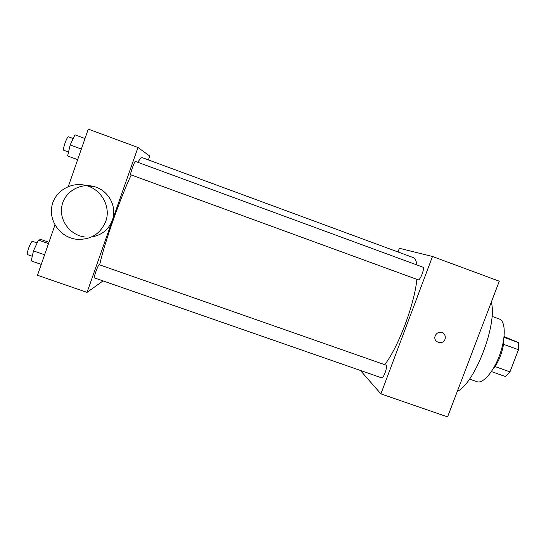 <?xml version="1.0" encoding="UTF-8"?>
<svg xmlns="http://www.w3.org/2000/svg" width="546" height="546" viewBox="0 0 546 546"><rect width="100%" height="100%" fill="white"/><g stroke="black" fill="none" stroke-linecap="round" stroke-linejoin="round"><path stroke-width="0.82" d="M504.081 336.568L518.42 342.581L518.482 349.713L509.971 371.867L505.384 376.528L491.407 371.567M503.781 338.984C504.217 347.829 498.955 362.53 492.997 369.082M503.992 337.367L518.42 342.581M494.983 366.53L509.971 371.867M503.467 344.308L518.482 349.713M491.987 316.352L499.413 319.055C505.541 321.034 505.978 337.489 499.822 354.545C493.748 371.628 482.957 384.07 476.965 381.702L469.512 379.074M491.304 302.163C497.645 323.894 474.877 383.381 457.289 391.421M397.986 251.965L399.358 248.28L432.487 256.49L499.283 281.21L447.583 416.898L380.896 393.871L360.619 370.714M381.599 377.825C383.62 378.89 388.138 365.506 385.906 365.097L99.167 264.687C98.416 264.032 93.332 277.907 94.335 277.873L381.599 377.825M432.487 256.49L380.896 393.871M422.891 267.158C425.157 267.622 420.14 280.931 418.12 279.811L130.706 174.754C129.695 174.781 134.623 160.742 135.388 161.411L422.891 267.158M137.81 162.305C139.94 158.9 141.428 157.35 142.281 157.664L412.892 257.459C414.967 258.224 416.339 260.742 417.014 265.001M416.878 279.361C414.428 304.511 398.191 347.44 384.705 364.68M372.188 374.549L98.212 279.224M441.994 332.541C444.546 333.688 445.611 335.688 445.195 338.52C443.721 345.946 432.043 342.26 435.394 335.415C436.909 332.753 439.114 331.791 441.994 332.541C444.546 333.688 445.611 335.688 445.195 338.52L445.195 338.52C443.721 345.946 432.043 342.26 435.394 335.415M99.659 264.858C104.279 243.536 120.188 198.143 131.217 174.938M148.389 159.917L149.747 156.067L137.981 147.495L87.046 292.383L102.873 281.04M54.969 224.959L37.483 275.266L87.046 292.383M137.981 147.495L88.281 129.102L68.332 186.507M84.302 236.896C69.799 234.923 58.954 220.031 61.889 205.91C64.578 191.735 80.31 182.46 94.438 186.677C108.688 190.458 117.397 206.948 112.333 220.297C108.613 229.689 101.692 235.237 91.571 236.95M105.719 221.499C100.136 234.377 90.172 240.274 75.826 239.189C60.353 237.087 48.758 221.219 51.884 206.163C54.73 191.045 71.519 181.149 86.596 185.66C101.809 189.687 111.104 207.268 105.719 221.499M85.005 138.52L74.959 134.821L70.181 144.963L67.622 155.972L77.668 159.637M70.181 144.963L81.347 149.051M68.537 152.027L63.909 150.341C62.155 150.095 67.062 135.886 68.571 136.834L73.205 138.541M48.956 242.26L41.107 239.51L38.459 240.083L33.463 250.887L31.238 260.927L41.257 264.407M33.463 250.887L44.601 254.777M38.459 240.083L48.485 243.598M32.269 256.279L27.6 254.654C25.853 254.436 31.074 240.445 32.555 241.359L37.128 242.963M94.438 186.677L86.596 185.66"/></g></svg>
